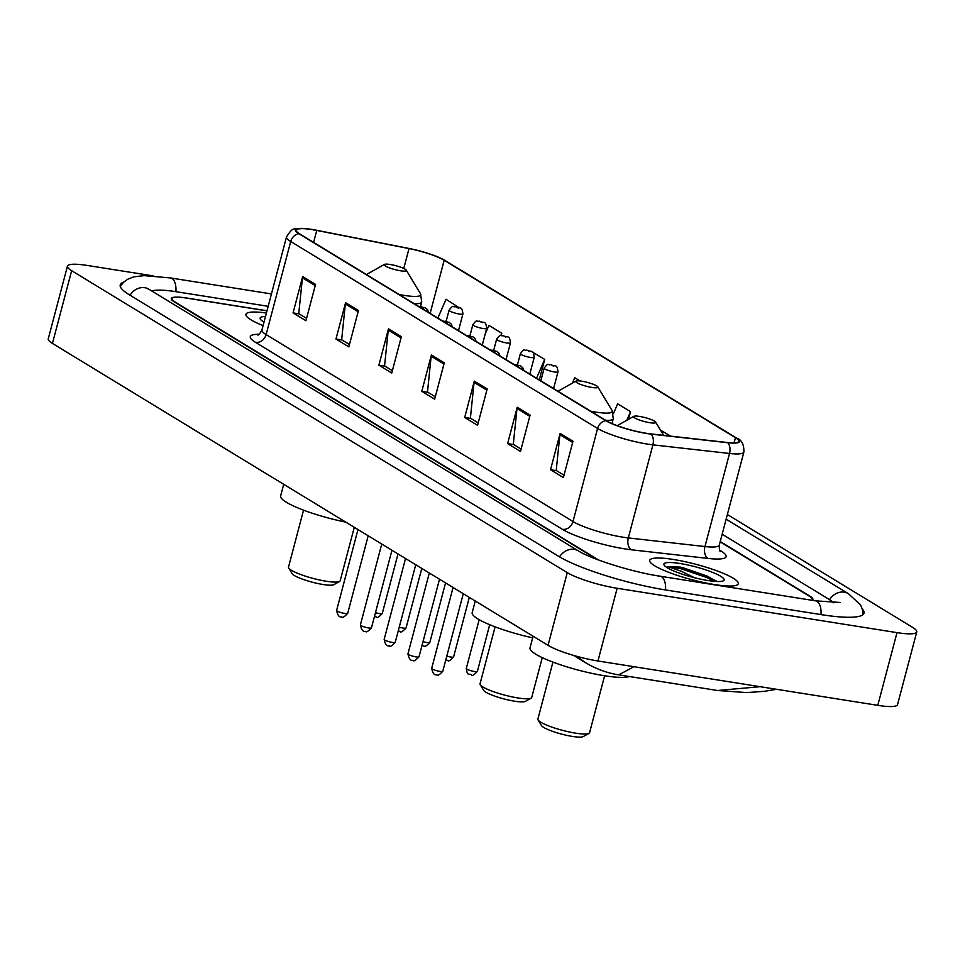 <?xml version="1.0" encoding="UTF-8"?>
<svg xmlns="http://www.w3.org/2000/svg" width="965" height="965" viewBox="0 0 965 965"><rect width="100%" height="100%" fill="white"/><g stroke="black" fill="none" stroke-linecap="round" stroke-linejoin="round"><path stroke-width="1.45" d="M267.016 310.754L186.74 298.028A28.636 4.97 14.8 0 0 171.915 298.559A28.636 4.97 14.8 0 0 175.063 301.985L598.71 560.074M811.649 600.23A28.636 4.97 14.8 0 0 812.289 599.494A28.636 4.97 14.8 0 0 809.152 596.068L720.143 541.847M268.186 306.303L176.438 291.756A51.555 8.95 14.8 0 0 151.794 291.008M833.422 602.751A51.555 8.95 14.8 0 0 828.79 599.181L722.158 534.224M153.278 275.906L87.212 265.435A38.19 6.634 14.8 0 0 67.466 266.135A38.19 6.634 14.8 0 0 71.651 270.695L567.263 572.631A38.19 6.634 14.8 0 0 617.154 588.276L896.992 632.63A38.19 6.634 14.8 0 0 916.75 631.918A38.19 6.634 14.8 0 0 912.564 627.359L727.369 514.526M67.466 266.135L48.25 338.848A38.19 6.634 14.8 0 0 52.436 343.419L548.048 645.344A38.19 6.634 14.8 0 0 597.938 660.989L877.788 705.343A38.19 6.634 14.8 0 0 897.534 704.643L916.75 631.918M123.701 282.106A82.097 14.258 14.8 0 0 120.239 284.904A82.097 14.258 14.8 0 0 129.238 294.723L558.771 556.395A82.097 14.258 14.8 0 0 666.043 590.025L821.505 614.669A82.097 14.258 14.8 0 0 863.977 613.149A82.097 14.258 14.8 0 0 862.348 609.012M585.224 662.521L576.925 656.357M633.957 666.694L618.794 674.849L717.586 690.506L760.118 686.694M714.595 584.573A45.825 7.961 14.8 0 0 738.297 583.729A45.825 7.961 14.8 0 0 717.815 571.171A45.825 7.961 14.8 0 0 673.401 559.471A45.825 7.961 14.8 0 0 649.698 560.315A45.825 7.961 14.8 0 0 670.18 572.872A45.825 7.961 14.8 0 0 714.595 584.573A45.825 7.961 14.8 0 0 738.297 583.729A45.825 7.961 14.8 0 0 717.815 571.171A45.825 7.961 14.8 0 0 673.401 559.471A45.825 7.961 14.8 0 0 649.698 560.315A45.825 7.961 14.8 0 0 670.18 572.872A45.825 7.961 14.8 0 0 714.595 584.573M646.357 433.285A30.554 5.308 -165.2 0 1 606.442 420.776L299.548 233.82A30.554 5.308 -165.2 0 1 296.207 230.165A30.554 5.308 -165.2 0 1 316.761 230.442L409.015 248.584A30.554 5.308 -165.2 0 1 444.177 260.26L735.451 437.7A30.554 5.308 -165.2 0 1 738.804 441.355A30.554 5.308 -165.2 0 1 727.333 442.513L650.7 433.888A30.554 5.308 -165.2 0 1 646.357 433.285M646.707 433.502A31.314 5.44 14.8 0 0 651.146 434.105L727.791 442.73A31.314 5.44 14.8 0 0 736.102 437.808L444.829 260.357A31.314 5.44 14.8 0 0 442.947 259.296A31.314 5.44 14.8 0 0 408.786 248.403L316.532 230.261A31.314 5.44 14.8 0 0 302.467 228.416A31.314 5.44 14.8 0 0 298.897 233.711L605.791 420.668A31.314 5.44 14.8 0 0 646.707 433.502M306.556 318.366L298.752 313.613L302.431 277.824A7.636 6.49 -58.6 0 1 302.66 276.545L293.058 312.901L305.929 320.742L315.543 284.385L302.66 276.545M299.174 313.878L293.058 312.901M349.475 344.517L341.658 339.752L345.337 303.963A7.636 6.49 -58.6 0 1 345.579 302.684L335.965 339.041L348.848 346.881L358.449 310.525L345.579 302.684M342.08 340.018L335.965 339.041M392.381 370.656L384.565 365.892L388.256 330.102A7.636 6.49 -58.6 0 1 388.485 328.824L378.883 365.18L391.754 373.033L401.356 336.664L388.485 328.824M384.999 366.157L378.883 365.18M564.018 475.214L556.214 470.462L559.893 434.672A7.636 6.49 -58.6 0 1 560.122 433.394L550.52 469.75L563.391 477.591L572.993 441.234L560.122 433.394M556.636 470.715L550.52 469.75M521.112 449.075L513.296 444.322L516.987 408.533A7.636 6.49 -58.6 0 1 517.216 407.254L507.614 443.611L520.485 451.451L530.087 415.095L517.216 407.254M513.73 444.576L507.614 443.611M478.194 422.935L470.389 418.171L474.068 382.393A7.636 6.49 -58.6 0 1 474.31 381.115L464.696 417.471L477.566 425.312L487.18 388.955L474.31 381.115M470.811 418.436L464.696 417.471M435.287 396.796L427.483 392.031L431.162 356.242A7.636 6.49 -58.6 0 1 431.391 354.963L421.789 391.332L434.66 399.172L444.274 362.816L431.391 354.963M427.905 392.297L421.789 391.332M266.412 313.01A45.825 7.961 14.8 0 0 245.918 314.325A45.825 7.961 14.8 0 0 263.083 325.603A45.825 7.961 14.8 0 1 245.918 314.325A45.825 7.961 14.8 0 1 266.412 313.01M266.991 310.851L186.136 298.028A28.636 4.97 14.8 0 0 171.312 298.559A28.636 4.97 14.8 0 0 174.46 301.985L597.13 559.471M812.108 600.302A28.636 4.97 14.8 0 0 812.892 599.494A28.636 4.97 14.8 0 0 809.756 596.068L720.228 541.534M501.197 335.531L501.8 333.251L488.929 325.41L485.202 333.999M458.797 307.497L446.023 299.271L437.857 318.076M628.517 419.329L630.531 411.669L617.66 403.828L613.366 413.732M670.687 436.132L660.494 430.137M539.302 379.872L544.718 359.39L531.775 351.706M580.134 380.97L574.754 377.689L572.39 383.129M630.531 411.669L626.792 420.294M544.718 359.39L536.552 378.196M501.8 333.251L500.799 335.567M716.139 580.918L680.602 567.155L667.792 566.552L681.254 571.256L696.042 578.469M707.984 580.544A31.121 5.404 14.8 0 0 723.376 580.773A31.121 5.404 14.8 0 0 712.363 572.293A31.121 5.404 14.8 0 0 680.011 563.5A31.121 5.404 14.8 0 0 664.137 565.116A31.121 5.404 14.8 0 0 707.984 580.544M667.792 566.552L680.241 568.506L706.947 577.589L713.967 581.304M682.002 567.384L707.333 576.141L716.657 581.497M552.933 662.099L537.891 719.046A26.731 4.644 14.8 0 0 538.084 719.938L541.462 725.547A21.954 3.812 14.8 0 0 572.402 736.428A21.954 3.812 14.8 0 0 583.246 736.585L588.964 733.376A26.731 4.644 14.8 0 0 589.567 732.7L604.621 675.753M538.084 719.938A26.731 4.644 14.8 0 0 575.743 733.183A26.731 4.644 14.8 0 0 588.964 733.376M639.505 416.422A11.459 1.99 14.8 0 0 633.848 416.337A11.459 1.99 14.8 0 0 637.901 419.461A11.459 1.99 14.8 0 0 649.807 422.694A11.459 1.99 14.8 0 0 655.657 422.103A11.459 1.99 14.8 0 0 639.505 416.422M533.102 636.237L530.014 647.925A52.508 9.119 14.8 0 0 553.488 662.304A52.508 9.119 14.8 0 0 604.38 675.717A52.508 9.119 14.8 0 0 629.349 676.525M495.093 626.852L480.039 683.799A26.731 4.644 14.8 0 0 480.244 684.704L483.622 690.301A21.954 3.812 14.8 0 0 514.55 701.193A21.954 3.812 14.8 0 0 525.406 701.35L531.112 698.141A26.731 4.644 14.8 0 0 531.727 697.454L542.258 657.623M480.244 684.704A26.731 4.644 14.8 0 0 517.903 697.948A26.731 4.644 14.8 0 0 531.112 698.141M581.666 381.175A11.459 1.99 14.8 0 0 576.009 381.103A11.459 1.99 14.8 0 0 580.062 384.215A11.459 1.99 14.8 0 0 591.967 387.46A11.459 1.99 14.8 0 0 597.805 386.856A11.459 1.99 14.8 0 0 581.666 381.175M475.263 601.002L472.175 612.678A52.508 9.119 14.8 0 0 532.68 637.829M303.541 510.159L288.499 567.106A26.731 4.644 14.8 0 0 288.692 568.011L292.069 573.608A21.954 3.812 14.8 0 0 323.01 584.5A21.954 3.812 14.8 0 0 333.854 584.657L339.559 581.449A26.731 4.644 14.8 0 0 340.175 580.761L354.3 527.312M288.692 568.011A26.731 4.644 14.8 0 0 326.351 581.256A26.731 4.644 14.8 0 0 339.559 581.449M390.113 264.482A11.459 1.99 14.8 0 0 384.456 264.41A11.459 1.99 14.8 0 0 388.509 267.522A11.459 1.99 14.8 0 0 400.415 270.767A11.459 1.99 14.8 0 0 406.265 270.164A11.459 1.99 14.8 0 0 390.113 264.482M283.71 484.309L280.622 495.986A52.508 9.119 14.8 0 0 345.772 522.113M265.484 316.52A31.121 5.404 14.8 0 0 260.345 319.125A31.121 5.404 14.8 0 0 264.012 322.093M129.998 295.181A15.271 12.991 -58.6 0 1 148.839 289.198L146.909 288.27M120.311 286.533L123.182 282.624L127.32 279.392L133.87 276.822L144.171 275.64L170.516 277.944A15.271 7.587 99 0 1 171.975 278.487A15.271 7.587 99 0 1 175.919 291.671M726.138 519.194L848.392 593.668A15.271 12.991 121.4 0 0 829.538 599.651M820.986 614.584A15.271 7.587 -81 0 0 815.594 600.845L660.12 576.214C631.966 572.1 590.291 558.711 578.361 550.87L148.839 289.198M665.524 589.941A15.271 7.587 -81 0 0 660.12 576.214M559.531 556.841A15.271 12.991 -58.6 0 1 578.361 550.87M52.436 343.419L71.651 270.695M877.788 705.343L896.992 632.63M597.938 660.989L617.154 588.276M548.048 645.344L567.263 572.631M719.625 550.159L720.879 550.931A47.731 8.287 -165.2 0 1 708.201 558.446L631.568 549.809A47.731 8.287 -165.2 0 1 562.414 529.327L255.532 342.37A9.541 8.118 121.4 0 0 266.111 334.578L573.005 521.534A38.19 6.634 14.8 0 0 622.895 537.179A38.19 6.634 14.8 0 0 628.324 537.927L704.957 546.552A38.19 6.634 14.8 0 0 719.287 545.104C719.251 549.435 719.637 551.57 720.445 551.498M255.532 342.37A47.731 8.287 -165.2 0 1 259.09 334.264M261.925 330.006A38.19 6.634 14.8 0 0 266.111 334.578L290.706 241.503A38.19 6.634 -165.2 0 1 286.509 236.932L261.925 330.006C259.814 333.794 258.427 335.446 257.752 335M736.102 437.808A9.541 8.118 121.4 0 1 736.476 438.014C741.59 439.666 744.051 444.334 743.882 452.03A38.19 6.634 -165.2 0 1 729.54 453.478L652.907 444.853A38.19 6.634 -165.2 0 1 647.491 444.105A38.19 6.634 -165.2 0 1 597.588 428.46A9.541 8.118 -58.6 0 1 605.791 420.668M651.146 434.105A9.541 6.08 -83.6 0 1 652.907 444.853L628.324 537.927A9.541 6.08 96.4 0 0 631.568 549.809M444.829 260.357A9.541 8.118 -58.6 0 1 445.203 260.574A9.541 8.118 -58.6 0 1 445.553 260.803M708.201 558.446A9.541 6.08 96.4 0 1 704.957 546.552L729.54 453.478A9.541 6.08 -83.6 0 0 727.791 442.73M298.897 233.711A9.541 8.118 121.4 0 0 290.706 241.503L597.588 428.46L573.005 521.534A9.541 8.118 121.4 0 1 562.414 529.327M719.89 550.701A9.541 8.118 121.4 0 0 720.879 550.931M444.177 260.26L430.137 313.372M409.015 248.584L403.756 268.475M316.761 230.442L313.613 242.372M735.451 437.7L734.075 442.875M431.162 356.242L443.948 364.034M474.068 382.393L486.855 390.174M516.987 408.533L529.761 416.313M559.893 434.672L572.679 442.453M388.256 330.102L401.03 337.895M345.337 303.963L358.124 311.755M302.431 277.824L315.217 285.616M590.677 411.174A31.568 5.476 14.8 0 0 595.948 412.115A31.568 5.476 14.8 0 0 612.051 410.475L613.282 418.677A34.366 5.971 14.8 0 1 605.803 420.39M399.124 294.47A31.568 5.476 14.8 0 0 404.395 295.423A31.568 5.476 14.8 0 0 420.499 293.782L421.741 301.985A34.366 5.971 14.8 0 1 414.25 303.685M439.823 671.375A5.73 0.989 14.8 0 0 442.79 671.266C439.352 674.945 437.398 676.115 436.928 674.776C434.431 675.476 432.682 673.341 431.705 668.347A5.73 0.989 14.8 0 0 434.274 669.915A5.73 0.989 14.8 0 0 439.823 671.375M518.772 365.964L516.625 364.661L518.772 365.964M416.048 656.888A5.73 0.989 14.8 0 0 419.015 656.791C415.577 660.47 413.623 661.64 413.153 660.301C410.656 661.001 408.919 658.854 407.942 653.86A5.73 0.989 14.8 0 0 410.499 655.428A5.73 0.989 14.8 0 0 416.048 656.888M494.997 351.477L492.85 350.174L494.997 351.477M392.272 642.413A5.73 0.989 14.8 0 0 395.24 642.304C391.802 645.983 389.86 647.153 389.39 645.814C386.881 646.514 385.144 644.367 384.167 639.373A5.73 0.989 14.8 0 0 386.724 640.941A5.73 0.989 14.8 0 0 392.272 642.413M471.222 337.002L469.087 335.687L471.222 337.002M368.509 627.925A5.73 0.989 14.8 0 0 371.465 627.817C368.039 631.508 366.085 632.678 365.614 631.339C363.105 632.039 361.368 629.892 360.391 624.898A5.73 0.989 14.8 0 0 362.949 626.466A5.73 0.989 14.8 0 0 368.509 627.925M447.458 322.515L445.311 321.212L447.458 322.515M344.734 613.451A5.73 0.989 14.8 0 0 347.702 613.342C344.264 617.021 342.31 618.191 341.839 616.852C339.342 617.552 337.593 615.405 336.616 610.411A5.73 0.989 14.8 0 0 339.185 611.979A5.73 0.989 14.8 0 0 344.734 613.451M423.683 308.04L421.536 306.725L423.683 308.04M477.373 671.399C473.948 675.078 471.994 676.248 471.523 674.909C469.231 672.87 467.398 677.056 466.3 668.468A5.73 0.989 14.8 0 0 468.857 670.036A5.73 0.989 14.8 0 0 474.406 671.495A5.73 0.989 14.8 0 0 477.373 671.399L489.701 624.729M554.308 371.935A7.165 1.242 -165.2 0 1 547.372 370.114A7.165 1.242 -165.2 0 1 544.163 368.147C548.989 361.839 547.408 365.506 550.762 364.613C555.273 367.158 556.95 363.226 558.011 371.802A7.165 1.242 -165.2 0 1 554.308 371.935M551.22 364.782L553.355 366.085L551.22 364.782M446.783 656.116A5.73 0.989 14.8 0 0 450.643 657.02A5.73 0.989 14.8 0 0 453.598 656.912L469.328 597.383M530.533 357.46A7.165 1.242 -165.2 0 1 523.597 355.627A7.165 1.242 -165.2 0 1 520.388 353.673C525.213 347.352 523.645 351.031 526.986 350.126C531.498 352.671 533.175 348.739 534.236 357.327A7.165 1.242 -165.2 0 1 530.533 357.46M527.445 350.295L529.592 351.61L527.445 350.295M423.02 641.641A5.73 0.989 14.8 0 0 426.868 642.533A5.73 0.989 14.8 0 0 429.835 642.425L445.553 582.908M506.758 342.973A7.165 1.242 -165.2 0 1 499.822 341.152A7.165 1.242 -165.2 0 1 496.625 339.185C501.438 332.877 499.87 336.544 503.223 335.651C507.735 338.196 509.411 334.264 510.461 342.84A7.165 1.242 -165.2 0 1 506.758 342.973M503.67 335.82L505.817 337.123L503.67 335.82M399.245 627.154A5.73 0.989 14.8 0 0 403.093 628.046A5.73 0.989 14.8 0 0 406.06 627.95L421.789 568.421M482.995 328.498A7.165 1.242 -165.2 0 1 476.047 326.665A7.165 1.242 -165.2 0 1 472.85 324.698C477.675 318.39 476.095 322.069 479.448 321.164C483.96 323.709 485.636 319.777 486.698 328.365A7.165 1.242 -165.2 0 1 482.995 328.498M479.894 321.333L482.042 322.648L479.894 321.333M375.469 612.678A5.73 0.989 14.8 0 0 379.317 613.571A5.73 0.989 14.8 0 0 382.285 613.463L398.014 553.946M459.219 314.011A7.165 1.242 -165.2 0 1 452.283 312.178A7.165 1.242 -165.2 0 1 449.075 310.223C453.9 303.903 452.32 307.582 455.673 306.677C460.184 309.234 461.861 305.29 462.923 313.878A7.165 1.242 -165.2 0 1 459.219 314.011M456.131 306.858L458.266 308.161L456.131 306.858M170.516 277.944L271.454 293.939M863.108 614.536L862.541 609.723L860.539 604.874L848.392 593.668M840.177 602.474L815.594 600.845M584.899 662.316L573.548 655.404M717.586 690.506L746.669 692.593L764.352 691.338L776.499 689.287M585.176 662.497C596.225 669.034 607.431 673.16 618.794 674.849M736.476 438.014L442.947 259.296M302.467 228.416C293.444 230.225 293.975 225.279 286.509 236.932M743.882 452.03L719.287 545.104M633.848 416.337L617.226 425.661M655.657 422.103L663.643 435.336M576.009 381.103L557.951 391.235M611.991 423.575L613.282 418.677M597.805 386.856L612.051 410.475M384.456 264.41L366.398 274.543M420.547 306.484L421.741 301.985M406.265 270.164L420.499 293.782M442.79 671.266L463.284 593.704M523.573 370.295L522.74 367.713L520.581 365.856L513.899 364.396M431.705 668.347L453.068 587.48M419.015 656.791L439.509 579.217M499.81 355.808L498.977 353.238L496.806 351.369L490.124 349.909M407.942 653.86L429.304 573.005M395.24 642.304L415.734 564.742M476.034 341.333L475.202 338.751L473.031 336.881L466.348 335.422M384.167 639.373L405.529 558.518M371.465 627.817L391.959 550.255M452.259 326.846L451.427 324.264L449.268 322.406L442.573 320.947M360.391 624.898L381.754 544.043M347.702 613.342L368.196 535.768M428.484 312.358L427.652 309.789L425.493 307.919L418.81 306.46M336.616 610.411L357.979 529.556M466.3 668.468L479.183 619.699M540.822 380.801L544.163 368.147M553.584 388.569L558.011 371.802M445.794 659.891L447.748 660.422C448.218 661.761 450.173 660.591 453.598 656.912M517.469 364.746L520.388 353.673M529.809 374.082L534.236 357.327M422.019 645.416L423.973 645.947C424.443 647.286 426.397 646.116 429.835 642.425M493.694 350.271L496.625 339.185M506.034 359.607L510.461 342.84M398.243 630.929L400.198 631.46C400.668 632.799 402.622 631.629 406.06 627.95M469.919 335.784L472.85 324.698M482.259 345.12L486.698 328.365M374.468 616.454L376.434 616.973C376.905 618.312 378.859 617.142 382.285 613.463M446.144 321.297L449.075 310.223M458.496 330.645L462.923 313.878"/></g></svg>
